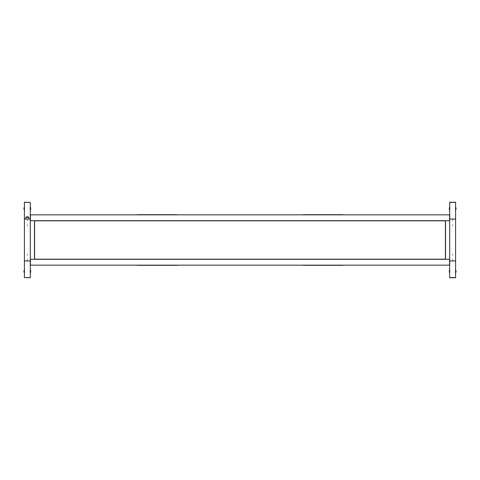 <?xml version="1.0" encoding="UTF-8"?>
<svg xmlns="http://www.w3.org/2000/svg" width="480" height="480" viewBox="0 0 480 480"><rect width="100%" height="100%" fill="white"/><g stroke="black" fill="none" stroke-linecap="round" stroke-linejoin="round"><path stroke-width="0.72" d="M455.586 219.03L449.712 219.03L449.712 202.422L455.586 202.254L449.712 202.254L455.586 202.422L455.586 277.746L449.712 277.746L455.586 277.578L449.712 277.578L449.544 259.296L30.456 259.296L30.456 265.164L30.456 259.296L34.482 259.296L34.482 220.704L30.456 220.704L449.544 220.704L449.544 214.836L449.544 220.704L445.518 220.704L445.518 259.296L449.544 259.296L449.544 265.164L30.288 265.164L30.288 277.578L24.414 277.578L30.288 277.746L24.414 277.578L24.414 202.422L30.288 202.422L30.288 219.03L24.414 219.03M30.288 202.422L24.414 202.254L30.288 202.422M24.414 210.168A3.354 3.354 0 0 1 24.414 206.916M30.288 206.916A3.354 3.354 0 0 1 30.288 210.168M24.414 273.084A3.354 3.354 0 0 1 24.414 269.832M30.288 269.832A3.354 3.354 0 0 1 30.288 273.084M26.514 217.35L26.514 216.846L28.194 216.846L28.194 217.35M25.842 219.03L25.842 217.35L28.86 217.35L28.86 219.03M30.288 265.164L30.288 260.97L24.414 260.97M449.712 214.836L30.456 214.836L30.456 220.704L30.288 214.836M30.288 219.03L30.288 260.97M27.354 225.414L27.354 225.06L27.354 225.414M27.354 220.38L27.354 220.026L27.354 220.38M27.354 254.94L27.354 254.586L27.354 254.94M27.354 259.974L27.354 259.62L27.354 259.974M455.586 210.168A3.354 3.354 0 0 0 455.586 206.916M449.712 206.916A3.354 3.354 0 0 0 449.712 210.168M455.586 273.084A3.354 3.354 0 0 0 455.586 269.832M449.712 269.832A3.354 3.354 0 0 0 449.712 273.084M449.712 265.164L449.712 260.97L455.586 260.97M449.712 219.03L449.712 260.97M452.646 225.414L452.646 225.06L452.646 225.414M452.646 220.38L452.646 220.026L452.646 220.38M452.646 254.94L452.646 254.586L452.646 254.94M452.646 259.974L452.646 259.62L452.646 259.974M136.992 214.836L137.412 214.836M176.832 214.836L177.252 214.836M176.832 214.668L137.412 214.668M177.252 265.332L176.832 265.164M137.412 265.164L136.992 265.164M137.412 265.332L176.832 265.332M302.748 265.164L303.168 265.164M342.588 265.164L343.008 265.332M342.588 265.332L303.168 265.332M343.008 214.668L342.588 214.836M303.168 214.836L302.748 214.836M303.168 214.668L342.588 214.668M445.392 220.836L445.392 259.164L34.608 259.164L34.608 220.836L445.392 220.836"/></g></svg>

